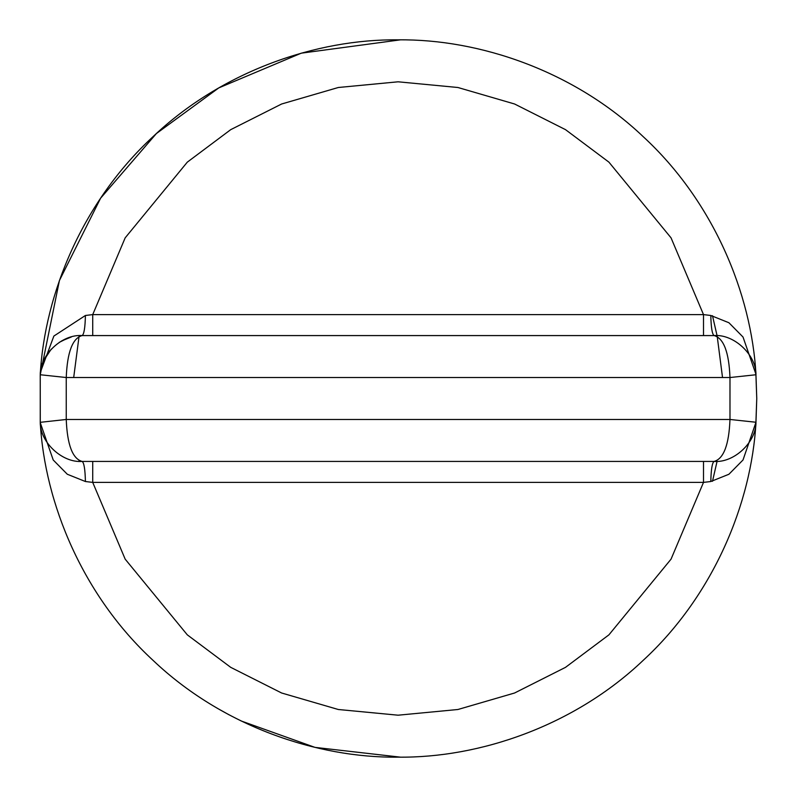 <?xml version="1.0" encoding="UTF-8"?>
<svg xmlns="http://www.w3.org/2000/svg" width="797" height="797" viewBox="0 0 797 797"><rect width="100%" height="100%" fill="white"/><g stroke="black" fill="none" stroke-linecap="round" stroke-linejoin="round"><path stroke-width="1.2" d="M40.239 374.929L40.278 422.729L53.21 459.979L67.307 474.255L85.409 481.518C85.14 469.323 84.034 462.629 82.101 461.423L714.122 461.423C734.027 463.027 756.253 442.215 755.974 422.251L756.761 398.5L755.845 372.876M755.845 424.124L756.761 398.5L755.945 374.271L743.013 337.021L728.916 322.745L710.814 315.482C711.083 327.677 712.189 334.371 714.122 335.577L82.101 335.577C62.196 333.973 39.97 354.785 40.248 374.749L40.248 422.251C44.662 503.475 83.008 595.857 153.054 660.364C222.054 725.987 316.778 758.126 398.111 757.15C479.455 758.126 574.169 725.987 643.179 660.364C713.215 595.857 751.561 503.475 755.974 422.251L729.982 419.471C728.976 444.766 723.686 458.753 714.122 461.423C712.189 462.629 711.083 469.323 710.814 481.518L728.916 474.255L743.013 459.979L755.974 422.251M722.53 377.529L717.21 336.384M717.081 335.686L712.488 315.722M79.142 335.686L73.693 377.529M79.013 460.616L79.142 461.314M712.488 481.278L717.081 461.314M400.313 39.86L301.286 53.17L218.786 87.899L156.381 133.557L100.601 198.204L59.426 280.514L40.248 374.749L66.241 377.529C67.257 352.234 72.537 338.247 82.101 335.577C84.034 334.371 85.14 327.677 85.409 315.482L53.867 336.065L40.488 371.97L40.248 374.749C44.662 293.525 83.008 201.143 153.054 136.636C222.054 71.013 316.778 38.874 398.111 39.85C479.455 38.874 574.169 71.013 643.179 136.636C713.215 201.143 751.561 293.525 755.974 374.749C756.253 354.785 734.027 333.973 714.122 335.577C723.686 338.247 728.976 352.234 729.982 377.529L755.974 374.749M218.786 709.101L229.167 714.869M241.063 720.936L314.954 747.377L400.313 757.14M710.814 315.482L703.502 314.606L703.502 335.577M85.409 315.482L92.721 314.606L125.179 237.845L187.305 162.15L230.722 129.652L281.63 103.999L338.297 87.501L398.111 81.802L457.926 87.501L514.593 103.999L565.511 129.652L608.918 162.15L671.044 237.845L703.502 314.606L92.721 314.606L92.721 335.577M40.996 369.18L43.835 360.334L51.237 349.126M61.469 341.006L71.371 336.972M40.258 422.31L40.248 422.251C39.97 442.215 62.196 463.027 82.101 461.423C72.537 458.753 67.257 444.766 66.241 419.471L40.258 422.32M85.409 481.518L92.721 482.394L92.721 461.423M710.814 481.518L703.502 482.394L671.044 559.155L608.918 634.85L565.511 667.348L514.593 693.001L457.926 709.499L398.111 715.198L338.297 709.499L281.63 693.001L230.722 667.348L187.305 634.85L125.179 559.155L92.721 482.394L703.502 482.394L703.502 461.423M66.241 419.471L66.241 377.529L729.982 377.529L729.982 419.471L66.241 419.471M40.488 371.97L40.268 374.5M43.835 360.334L49.992 350.531M59.207 342.391L67.994 338.018"/></g></svg>

